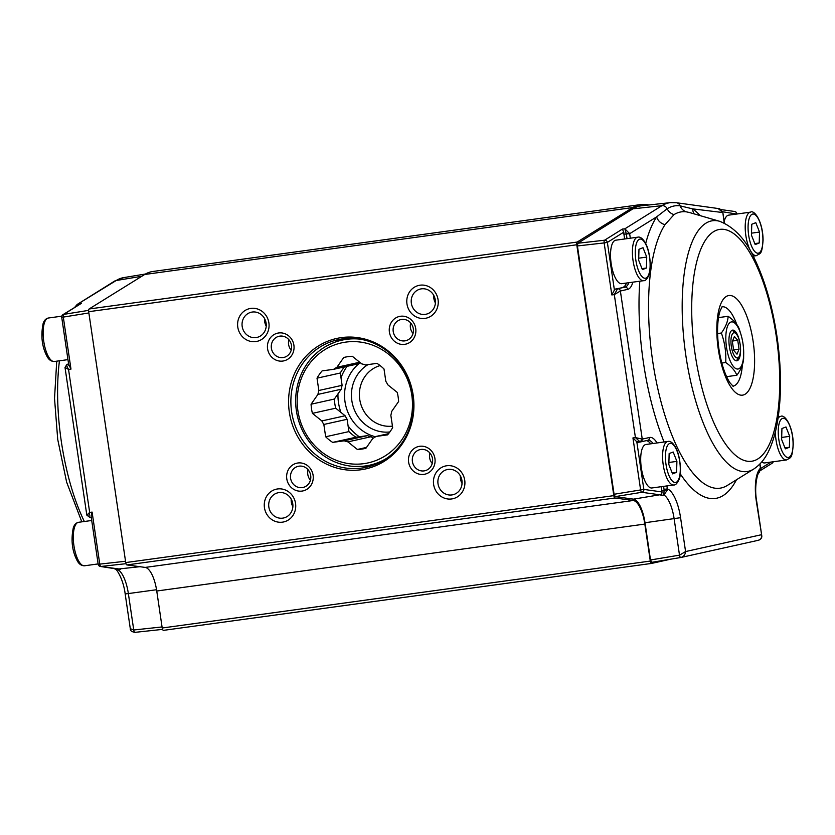 <?xml version="1.0" encoding="UTF-8"?>
<svg xmlns="http://www.w3.org/2000/svg" width="835" height="835" viewBox="0 0 835 835"><rect width="100%" height="100%" fill="white"/><g stroke="black" fill="none" stroke-linecap="round" stroke-linejoin="round"><path stroke-width="1.25" d="M366.502 447.424L357.349 449.46A46.739 43.691 77.5 0 0 364.968 448.51A46.739 43.691 77.5 0 0 365.907 448.291L372.775 438.469A40.028 37.418 -102.5 0 0 376.032 436.444L388.557 433.668M357.349 449.46L347.913 441.872L371.189 436.705A40.028 37.418 -102.5 0 1 367.473 435.64L344.197 440.807A40.028 37.418 -102.5 0 0 347.913 441.872M344.197 440.807L332.664 442.393A46.739 43.691 77.5 0 1 325.66 436.768L323.844 424.462L347.12 419.295A40.028 37.418 -102.5 0 1 345.126 415.767L321.851 420.934A40.028 37.418 -102.5 0 0 323.844 424.462M321.851 420.934L312.415 413.356A46.739 43.691 77.5 0 1 311.069 404.223L317.937 394.402L341.212 389.235A40.028 37.418 -102.5 0 1 342.11 385.321L318.834 390.488A40.028 37.418 -102.5 0 0 317.937 394.402M318.834 390.488L317.018 378.171A46.739 43.691 77.5 0 1 322.112 370.897L333.645 369.31L356.921 364.143A40.028 37.418 -102.5 0 1 359.822 362.327M359.708 362.233L336.902 367.296A40.028 37.418 -102.5 0 0 333.645 369.31M336.902 367.296L343.769 357.474A46.739 43.691 77.5 0 1 344.709 357.255A46.739 43.691 77.5 0 1 352.318 356.294L361.764 363.883A40.028 37.418 -102.5 0 1 365.469 364.947L377.002 363.361A46.739 43.691 77.5 0 1 384.006 368.986L385.822 381.303A40.028 37.418 -102.5 0 1 387.816 384.82L397.251 392.408A46.739 43.691 77.5 0 1 398.608 401.531L391.73 411.352A40.028 37.418 -102.5 0 1 390.843 415.266L392.659 427.583A46.739 43.691 77.5 0 1 387.565 434.868L376.032 436.444M345.857 342.099A61.456 57.448 77.5 0 1 408.639 426.508A61.456 57.448 77.5 0 1 310.004 440.024A61.456 57.448 77.5 0 1 345.857 342.099M345.659 357.056L343.769 357.474M342.11 385.321L340.283 373.015A46.739 43.691 77.5 0 1 344.385 366.93M340.283 373.015L317.018 378.171M345.126 415.767L335.691 408.19A46.739 43.691 77.5 0 1 334.344 399.057L311.069 404.223M334.344 399.057L341.212 389.235M335.691 408.19L312.415 413.356M367.473 435.64L355.94 437.227A46.739 43.691 77.5 0 1 348.936 431.601L325.66 436.768M348.936 431.601L347.12 419.295M355.94 437.227L332.664 442.393M373.13 438.271L371.189 436.705M386.595 458.373A64.044 59.869 77.5 0 1 299.264 422.729A64.044 59.869 77.5 0 1 346.379 339.354A64.044 59.869 77.5 0 1 360.135 339.156M670.724 559.168L651.561 563.427A2.578 0.918 -97.8 0 1 651.54 563.427A2.578 0.918 -97.8 0 1 650.298 561.068L644.829 524.077A25.822 9.143 82.2 0 0 633.274 500.489L614.978 497.994A2.578 0.918 -97.8 0 1 613.819 495.635L576.776 244.77A2.578 0.918 -97.8 0 1 577.183 242.056L632.763 207.55A152.356 53.941 -97.8 0 1 640.842 204.565A152.356 53.941 -97.8 0 1 646.186 204.575L649.046 204.961M651.509 563.427L163.483 630.362A2.578 0.918 -97.8 0 1 163.451 630.362A2.578 0.918 -97.8 0 1 162.209 628.003L156.75 591.013A25.822 9.143 82.2 0 0 145.196 567.424L126.889 564.93A2.578 0.918 -97.8 0 1 125.73 562.571L88.687 311.705A2.578 0.918 -97.8 0 1 89.094 308.992L144.674 274.485A152.356 53.941 -97.8 0 1 152.753 271.5L640.842 204.565M341.494 337.59A66.821 62.468 -102.5 0 0 302.51 444.063A66.821 62.468 -102.5 0 0 409.755 429.357A66.821 62.468 -102.5 0 0 341.494 337.59M464.73 480.219A16.783 15.688 77.5 0 1 443.521 497.796A16.783 15.688 77.5 0 1 439.283 469.051A16.783 15.688 77.5 0 1 464.73 480.219M295.548 503.421A16.783 15.688 77.5 0 1 274.339 520.998A16.783 15.688 77.5 0 1 270.102 492.253A16.783 15.688 77.5 0 1 295.548 503.421M268.88 322.853A16.783 15.688 77.5 0 1 247.682 340.43A16.783 15.688 77.5 0 1 243.434 311.685A16.783 15.688 77.5 0 1 268.88 322.853M438.062 299.661A16.783 15.688 77.5 0 1 416.863 317.227A16.783 15.688 77.5 0 1 412.615 288.482A16.783 15.688 77.5 0 1 438.062 299.661M313.104 475.24A14.205 13.277 77.5 0 1 295.162 490.103A14.205 13.277 77.5 0 1 291.561 465.784A14.205 13.277 77.5 0 1 313.104 475.24M293.899 345.21A14.205 13.277 77.5 0 1 275.957 360.073A14.205 13.277 77.5 0 1 272.367 335.753A14.205 13.277 77.5 0 1 293.899 345.21M415.726 328.499A14.205 13.277 77.5 0 1 397.784 343.373A14.205 13.277 77.5 0 1 394.193 319.043A14.205 13.277 77.5 0 1 415.726 328.499M434.931 458.53A14.205 13.277 77.5 0 1 416.989 473.403A14.205 13.277 77.5 0 1 413.398 449.073A14.205 13.277 77.5 0 1 434.931 458.53M432.52 458.801A10.845 10.135 77.5 0 1 424.817 470.763A10.845 10.135 77.5 0 1 412.417 461.557A10.845 10.135 77.5 0 1 420.12 449.595A10.845 10.135 77.5 0 1 432.52 458.801M413.315 328.771A10.845 10.135 77.5 0 1 405.622 340.732A10.845 10.135 77.5 0 1 393.222 331.526A10.845 10.135 77.5 0 1 400.915 319.565A10.845 10.135 77.5 0 1 413.315 328.771M291.488 345.481A10.845 10.135 77.5 0 1 283.785 357.443A10.845 10.135 77.5 0 1 271.385 348.237A10.845 10.135 77.5 0 1 279.088 336.265A10.845 10.135 77.5 0 1 291.488 345.481M310.693 475.512A10.845 10.135 77.5 0 1 302.99 487.473A10.845 10.135 77.5 0 1 290.59 478.267A10.845 10.135 77.5 0 1 298.293 466.295A10.845 10.135 77.5 0 1 310.693 475.512M435.286 299.974A12.911 12.066 77.5 0 1 426.121 314.211A12.911 12.066 77.5 0 1 411.352 303.251A12.911 12.066 77.5 0 1 420.527 289.004A12.911 12.066 77.5 0 1 435.286 299.974M266.104 323.166A12.911 12.066 77.5 0 1 256.94 337.413A12.911 12.066 77.5 0 1 242.181 326.454A12.911 12.066 77.5 0 1 251.345 312.207A12.911 12.066 77.5 0 1 266.104 323.166M292.761 503.735A12.911 12.066 77.5 0 1 283.597 517.982A12.911 12.066 77.5 0 1 268.839 507.022A12.911 12.066 77.5 0 1 278.003 492.775A12.911 12.066 77.5 0 1 292.761 503.735M461.943 480.532A12.911 12.066 77.5 0 1 452.779 494.779A12.911 12.066 77.5 0 1 438.02 483.82A12.911 12.066 77.5 0 1 447.184 469.573A12.911 12.066 77.5 0 1 461.943 480.532M342.611 338.864A65.328 61.07 -102.5 0 0 337.998 339.699A65.328 61.07 -102.5 0 0 292.532 416.707A65.328 61.07 -102.5 0 0 366.304 467.256A65.328 61.07 -102.5 0 0 412.271 392.7A65.328 61.07 -102.5 0 0 342.611 338.864M432.238 463.508A10.845 10.135 77.5 0 1 429.91 453.029M413.033 333.478A10.845 10.135 77.5 0 1 410.705 322.999M291.206 350.189A10.845 10.135 77.5 0 1 288.879 339.709M310.401 480.208A10.845 10.135 77.5 0 1 308.084 469.74M435.4 302.917A12.911 12.066 77.5 0 1 433.709 295.319M266.219 326.12A12.911 12.066 77.5 0 1 264.528 318.511M292.876 506.688A12.911 12.066 77.5 0 1 291.196 499.079M462.058 483.486A12.911 12.066 77.5 0 1 460.377 475.877M724.227 223.029L722.818 212.497L718.142 208.52L676.392 202.728L670.484 202.634L641.541 205.775A151.062 53.482 82.2 0 0 632.961 208.834L577.82 243.246L604.55 240.219A2.578 0.845 83.5 0 0 604.143 242.922L577.413 245.949L614.08 494.268L640.622 489.936A2.578 0.856 80.7 0 0 641.781 492.295L615.238 496.627L614.08 494.268M689.428 212.507L686.433 211.86A139.612 49.432 82.2 0 0 674.043 214.605L665.025 224.657A10.333 8.955 33.3 0 1 656.644 216.87L667.165 208.75A146.449 51.853 -97.8 0 1 680.16 205.859L692.674 208.875L722.661 212.528M620.405 290.998L614.309 294.588L611.825 294.932L604.143 242.922L607.369 242.4L614.403 290.027L615.218 289.098L617.629 288.764A2.578 2.411 77.5 0 1 620.405 290.998L627.701 289.369A2.578 2.411 -102.5 0 0 624.935 287.146A25.822 9.143 82.2 0 0 628.922 282.7M700.241 215.649A148.943 52.73 -97.8 0 0 692.674 208.875A10.333 9.143 -54 0 0 694.219 213.906M645.674 243.528A148.943 52.73 -97.8 0 1 656.644 216.87L629.653 233.716L624.862 228.811L661.946 205.671L632.961 208.834M630.321 238.205L629.653 233.716L626.313 233.977L629.538 233.195M617.587 288.774A2.578 2.411 -106.7 0 1 620.374 290.998L642.251 439.106L635.425 437.592L614.309 294.588L617.587 288.774L624.935 287.146L615.218 289.098M640.153 441.997L636.813 441.798L632.94 437.926L635.425 437.592L640.184 441.997L642.251 439.106L642.021 440.619M664.044 489.404L667.332 488.882L667.342 490.072L663.867 494.988L664.076 490.009A2.703 2.526 -102.5 0 0 664.044 489.404L663.595 486.367M666.894 485.918L667.332 488.882A31.803 11.262 -97.8 0 1 680.567 517.69L685.577 551.559L679.502 555.15L674.127 518.723A26.636 9.435 82.2 0 0 663.867 494.988L661.424 495.395A26.563 9.404 82.2 0 0 659.765 494.79L633.462 499.153A25.822 9.143 -97.8 0 1 645.006 522.741L650.496 559.972L679.502 555.15A2.578 0.856 -99.4 0 0 680.744 557.509A2.578 0.856 -99.4 0 1 680.744 557.509L651.759 562.331L650.496 559.972M681.12 557.436L758.504 540.255C761.061 539.42 761.979 537.594 761.28 534.755L685.577 551.559C685.295 554.461 683.875 556.402 681.318 557.373L680.775 557.498A2.578 0.856 -99.4 0 1 680.755 557.498L681.318 557.373M759.829 464.083L760.434 468.216A31.803 11.262 -97.8 0 0 756.28 500.885L761.739 535.548L756.604 500.791C753.901 485.939 757.919 471.9 759.057 472.767L760.434 468.216L760.528 469.395M624.632 238.977L623.922 234.238L626.313 233.977L624.862 228.811L622.399 229.082L623.776 232.161L607.369 242.4A2.578 2.39 58 0 0 604.55 240.219L622.399 229.082M626.521 283.034A25.822 9.143 -97.8 0 1 622.545 287.47M650.726 443.823A25.822 9.143 82.2 0 0 646.332 440.64M636.813 441.798L643.848 489.425L661.831 491.919A29.152 10.323 -97.8 0 1 662.072 491.961A5.167 1.827 -97.8 0 1 661.758 490.395L661.205 486.701M661.758 490.395L667.342 490.072M760.528 469.228L759.036 472.787M623.922 234.238L623.776 232.161M577.413 245.949L577.82 243.246M614.403 290.027L611.825 294.932M662.072 491.961L661.424 495.395M615.238 496.627L633.462 499.153M68.616 364.06L67.343 364.237A2.578 2.411 -102.5 0 0 67.155 364.269L67.291 364.248C66.382 364.843 66.8 366.565 68.543 369.435L89.669 512.429L92.1 512.106L99.772 564.116L125.542 561.245M61.863 317.216L63.303 317.091L70.975 369.101L68.898 364.843M88.875 312.958L63.303 317.091A2.578 0.981 -99.2 0 1 63.71 314.388A2.578 2.39 58 0 0 62.886 314.691L81.559 303.251L63.71 314.388L88.625 310.359M76.549 306.174L79.106 303.658L81.559 303.251M67.291 364.248A2.578 2.411 -106.7 0 0 66.988 364.31L65.005 367.421L68.543 369.435L70.975 369.101M77.018 304.566L116.19 280.518L141.793 276.281M86.819 515.132L89.669 512.429C88.813 515.633 88.896 517.303 89.909 517.46L91.234 517.272L89.898 517.46L86.819 515.132L65.005 367.41M92.1 512.106L91.046 515.967L98.175 564.283A2.578 2.578 0 0 0 100.377 566.464A2.578 2.401 97.9 0 0 100.931 566.474A2.578 0.971 -96.3 0 1 99.772 564.116L98.175 564.283M115.731 568.593L118.111 569.825A26.636 9.435 -97.8 0 1 128.36 593.57L125.166 593.915L130.302 628.682L133.746 629.987A2.578 0.971 83.9 0 0 134.967 632.356A2.578 0.971 83.9 0 0 134.978 632.356A2.578 0.971 83.9 0 0 135.02 632.346L162.564 629.381L134.978 632.356C131.638 631.803 130.083 630.571 130.302 628.672M125.991 563.688L100.931 566.474L118.914 568.969A26.563 9.404 -97.8 0 1 120.574 569.564L115.011 569.063M120.574 569.564L100.377 566.464M781.936 428.532L785.975 426.967L789.691 436.34L789.378 447.289L785.349 448.854L781.623 439.471L781.936 428.532M781.685 437.446L789.691 436.34M784.963 447.894L789.378 447.289M761.791 461.901A21.95 7.776 82.2 0 0 764.714 462.934L786.601 459.939C790.776 457.131 791.987 459.553 793.25 444.523C793.125 425.516 784.305 413.742 780.641 416.446A21.95 7.776 82.2 0 0 778.032 418.335M646.415 268.035L642.386 269.601L638.66 260.228L638.973 249.279L643.013 247.713L646.728 257.086L646.415 268.035L642 268.64M638.723 258.192L646.728 257.086M637.679 237.192L615.792 240.188A21.95 7.776 82.2 0 0 611.074 262.994A21.95 7.776 82.2 0 0 621.751 283.681L643.649 280.685C645.309 280.946 647.052 279.12 648.899 275.174C651.425 270.509 650.653 251.867 645.142 242.536C642.48 238.299 639.996 236.514 637.679 237.192A21.95 7.776 82.2 0 0 632.961 259.988A21.95 7.776 82.2 0 0 643.649 280.685M673.177 452.006L676.903 461.379L676.59 472.318L672.551 473.883L668.835 464.51L669.148 453.572L673.177 452.006M667.854 441.475L645.956 444.481A21.95 7.776 82.2 0 0 641.238 467.276A21.95 7.776 82.2 0 0 651.916 487.974L673.814 484.968C675.473 485.239 677.216 483.402 679.064 479.467C681.59 474.791 680.817 456.15 675.306 446.819C672.645 442.592 670.161 440.807 667.854 441.475A21.95 7.776 82.2 0 0 663.136 464.281A21.95 7.776 82.2 0 0 673.814 484.968M668.887 462.475L676.903 461.379M672.175 472.923L676.59 472.318M750.477 212.153A21.95 7.776 82.2 0 0 746.615 216.651A21.95 7.776 82.2 0 0 747.001 241.419A21.95 7.776 82.2 0 0 756.437 255.646C760.612 252.838 761.823 255.27 763.086 240.24C762.96 221.233 754.141 209.46 750.477 212.153L728.579 215.159A21.95 7.776 82.2 0 0 724.717 219.657A21.95 7.776 82.2 0 0 724.175 221.536M755.174 244.561L751.458 235.188L751.771 224.25L755.8 222.684L759.526 232.057L759.213 242.995L755.174 244.561M751.521 233.153L759.526 232.057M754.798 243.601L759.213 242.995M737.013 354.176L733.683 350.345L732.368 341.505L734.403 336.484L737.743 340.315L739.048 349.155L737.013 354.176M732.566 341.024L737.743 340.315M733.61 349.907L739.048 349.155M737.566 357.891A12.702 4.499 82.2 0 0 738.996 356.743A12.702 4.499 82.2 0 0 740.165 344.719A12.702 4.499 82.2 0 0 735.802 333.457A12.702 4.499 82.2 0 0 731.022 343.686A12.702 4.499 82.2 0 0 737.566 357.891M743.693 352.62A23.777 8.413 -97.8 0 1 743.63 355.637A23.777 8.413 -97.8 0 1 738.223 368.976A23.777 8.413 -97.8 0 1 726.941 349.844A23.777 8.413 -97.8 0 1 729.581 322.905A23.777 8.413 -97.8 0 1 741.438 336.161A23.777 8.413 -97.8 0 1 743.693 352.62L743.62 358.528C743.327 363.862 741.073 369.435 736.846 375.259C735.092 370.719 731.387 366.461 725.719 362.505C726.241 352.36 724.78 342.527 721.367 333.019C725.605 327.143 727.87 321.569 728.141 316.288C733.84 320.285 737.555 324.533 739.267 329.042L741.209 335.315M726.617 376.658L736.846 375.259M718.517 317.603L728.141 316.288M721.816 363.037L725.719 362.505M717.589 333.53L721.367 333.019M729.383 346.65A15.489 5.49 82.2 0 0 734.643 359.948A15.489 5.49 82.2 0 0 740.186 344.719A15.489 5.49 82.2 0 0 730.75 331.537A15.489 5.49 82.2 0 0 729.383 346.65M392.44 426.132A30.989 28.964 77.5 0 1 360.042 401.134A30.989 28.964 77.5 0 1 380.102 365.584A30.989 28.964 77.5 0 0 360.042 401.134A30.989 28.964 77.5 0 0 392.44 426.132M368.037 364.592A36.155 33.797 -102.5 0 0 353.309 406.969A36.155 33.797 -102.5 0 0 389.861 431.956M360.209 362.64A41.52 38.807 -102.5 0 0 345.46 404.297A41.52 38.807 -102.5 0 0 375.531 436.788M347.099 366.325A48.545 45.382 -102.5 0 0 340.993 377.817M337.966 393.88A48.545 45.382 -102.5 0 0 340.899 412.375M348.101 425.902A48.545 45.382 -102.5 0 0 359.28 436.768M650.298 561.068L162.209 628.003M644.829 524.077L156.75 591.013M633.274 500.489L145.196 567.424M614.978 497.994L126.889 564.93M613.819 495.635L125.73 562.571M576.776 244.77L88.687 311.705M577.183 242.056L89.094 308.992M632.763 207.55L144.674 274.485M736.71 214.042L722.567 211.756M736.877 214.021L736.658 213.708A2.578 2.401 -82.1 0 0 734.623 211.474L720.73 209.554M736.46 479.77A148.943 52.73 -97.8 0 1 680.243 473.8M664.076 441.997A148.943 52.73 -97.8 0 1 639.819 281.207M632.867 282.157A28.4 10.062 -97.8 0 1 627.701 289.369M642.272 439.106L649.578 437.477A28.4 10.062 -97.8 0 1 657.061 442.957M686.433 211.86A10.333 9.613 -82.1 0 1 680.16 205.859A5.167 4.801 -82.1 0 0 676.392 202.728M674.043 214.605A10.333 9.54 58 0 1 667.165 208.75A5.167 4.77 -122 0 0 661.946 205.671A150.248 53.2 -97.8 0 1 670.484 202.634M760.643 468.518L770.966 462.079M760.393 470.554L772.104 463.248A2.578 2.39 -122 0 0 773.126 461.786M665.025 224.657A139.393 49.349 82.2 0 0 658.93 393.525A139.393 49.349 82.2 0 0 727.295 485.459L753.692 469.072A126.586 44.819 -97.8 0 1 691.61 385.582A126.586 44.819 -97.8 0 1 697.152 232.234A126.586 44.819 -97.8 0 1 711.305 220.962A126.586 44.819 -97.8 0 1 719.718 221.317L689.303 212.476M627.022 238.653L626.365 234.238M647.563 440.358A2.578 2.411 -102.5 0 0 649.578 437.477M653.116 443.5A25.822 9.143 82.2 0 0 647.824 440.316A25.822 9.143 82.2 0 0 647.772 440.316L640.435 441.955M680.567 517.69L645.006 522.741M661.831 491.919A2.578 2.401 97.9 0 1 659.765 494.79L641.781 492.295A2.578 2.401 97.9 0 0 643.848 489.425L640.622 489.936L632.94 437.926M718.622 229.594A117.025 41.437 82.2 0 0 709.124 410.997A117.025 41.437 82.2 0 0 779.389 395.393A117.025 41.437 82.2 0 0 718.622 229.594M728.37 295.611A50.277 17.796 -97.8 0 1 754.475 366.836A50.277 17.796 -97.8 0 1 724.289 373.537A50.277 17.796 -97.8 0 1 728.37 295.611M732.89 386.135A40.049 14.185 82.2 0 0 733.339 386.062A40.049 14.185 82.2 0 0 742.357 364.978M736.762 324.45A40.049 14.185 82.2 0 0 722.014 306.789M74.722 307.311L77.175 304.451L114.562 281.124A5.167 4.77 58 0 1 116.19 280.518A150.248 53.2 82.2 0 1 123.684 277.617L145.488 274.005M118.361 568.959A2.578 2.401 97.9 0 0 118.914 568.969L139.821 566.694M156.542 589.729L128.36 593.57L133.746 629.987L162.053 626.949M59.452 360.793A126.586 44.819 82.2 0 0 84.335 521.499M779.493 422.385A19.758 6.993 82.2 0 0 785.14 456.025A19.758 6.993 82.2 0 0 792.342 435.317A19.758 6.993 82.2 0 0 779.493 422.385M775.371 431.862A21.95 7.776 82.2 0 0 786.601 459.939M648.858 274.183A19.758 6.993 82.2 0 0 643.221 240.543A19.758 6.993 82.2 0 0 636.019 261.251A19.758 6.993 82.2 0 0 648.858 274.183M679.022 478.465A19.758 6.993 82.2 0 0 673.386 444.825A19.758 6.993 82.2 0 0 666.184 465.533A19.758 6.993 82.2 0 0 679.022 478.465M44.526 322.508A21.95 7.776 -97.8 0 1 48.388 318.01C45.894 318.542 44.14 320.379 43.138 323.51C40.664 335.733 41.927 346.629 46.917 356.19C48.691 359.728 51.165 361.492 54.358 361.492A21.95 7.776 -97.8 0 1 44.923 347.266A21.95 7.776 -97.8 0 1 44.526 322.508M74.691 526.791A21.95 7.776 -97.8 0 1 78.553 522.292C76.058 522.835 74.305 524.662 73.303 527.793C70.829 540.026 72.092 550.912 77.081 560.473C78.855 564.011 81.339 565.786 84.523 565.786A21.95 7.776 -97.8 0 1 75.087 551.549A21.95 7.776 -97.8 0 1 74.691 526.791M749.329 218.102A19.758 6.993 82.2 0 0 754.976 251.742A19.758 6.993 82.2 0 0 762.167 231.024A19.758 6.993 82.2 0 0 749.329 218.102M370.114 466.264L353.883 466.421M327.09 345.711L341.859 338.979M651.54 563.427L163.451 630.362M722.922 212.998L724.415 223.122M722.818 212.497C720.615 209.272 719.05 207.936 718.142 208.52M736.814 213.656A2.578 2.578 0 0 0 734.623 211.474M772.104 463.248A2.578 2.578 0 0 0 773.22 461.765M759.975 463.926L760.601 468.164M758.274 540.297C760.988 539.295 762.146 537.709 761.739 535.548M719.718 221.317C734.497 227.214 746.229 239.948 754.903 259.549C765.716 282.334 773.262 309.388 777.573 340.701C781.57 371.314 781.456 398.744 777.26 422.98C775.391 433.334 772.709 442.32 769.202 449.919C765.434 458.352 760.267 464.73 753.692 469.072M640.205 441.997L637.794 442.32M680.755 557.498L651.759 562.331M722.285 306.455L720.167 310.693C718.695 314.92 717.839 320.786 717.589 328.28C717.38 341.588 719.185 354.562 723.026 367.202C725.26 374.143 727.629 379.393 730.114 382.952L733.245 386.386M68.835 365.573L61.706 317.258A2.578 2.578 0 0 1 62.886 314.691M125.166 593.915C123.256 578.144 115.522 567.623 115.345 569.23M114.562 281.124L123.684 277.617M113.946 568.343L115.366 569.24M56.728 361.169L54.526 398.441L57.719 439.419L66.633 482.139L81.809 521.844M778.262 416.769L780.641 416.446M61.78 316.173L48.388 318.01M67.959 359.635L54.358 361.492M91.714 520.487L78.553 522.292M98.123 563.917L84.523 565.786M753.18 256.094L756.437 255.646M735.802 333.457L733.234 331.192M738.996 356.743L737.128 359.614M741.438 336.161L741.115 334.971"/></g></svg>
